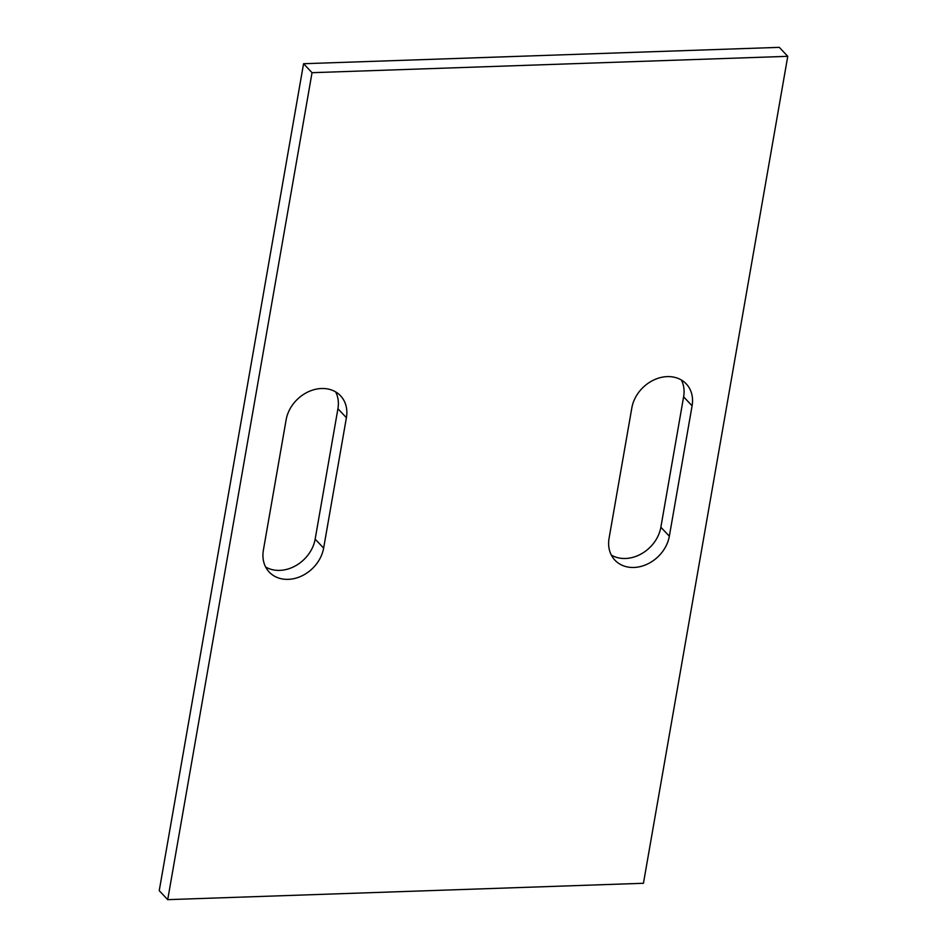 <?xml version="1.0" encoding="UTF-8"?>
<svg xmlns="http://www.w3.org/2000/svg" width="947" height="947" viewBox="0 0 947 947"><rect width="100%" height="100%" fill="white"/><g stroke="black" fill="none" stroke-linecap="round" stroke-linejoin="round"><path stroke-width="1.42" d="M787.762 56.323L779.286 47.35L303.561 63.721L312.037 72.694L167.714 899.65L643.439 883.279L787.762 56.323L312.037 72.694M167.714 899.65L159.238 890.677L303.561 63.721M335.664 391.904A33.405 27.096 -43.4 0 1 337.925 408.725L346.401 417.698L323.637 548.1A33.405 27.096 -43.4 0 1 300.791 576.392A33.405 27.096 -43.4 0 1 269.232 572.083A33.405 27.096 -43.4 0 1 263.384 550.171L286.136 419.77A33.405 27.096 -43.4 0 1 308.982 391.478A33.405 27.096 -43.4 0 1 340.541 395.787A33.405 27.096 -43.4 0 1 346.401 417.698M323.637 548.1L315.162 539.127A33.405 27.096 -43.4 0 1 265.634 566.993M315.162 539.127L337.925 408.725M681.367 380.007A33.405 27.096 -43.4 0 1 683.616 396.829L660.864 527.23A33.405 27.096 -43.4 0 1 611.336 555.096M669.34 536.203A33.405 27.096 -43.4 0 1 646.493 564.495A33.405 27.096 -43.4 0 1 614.934 560.186A33.405 27.096 -43.4 0 1 609.075 538.275L631.838 407.873A33.405 27.096 -43.4 0 1 654.685 379.581A33.405 27.096 -43.4 0 1 686.244 383.89A33.405 27.096 -43.4 0 1 692.091 405.801L669.34 536.203L660.864 527.23M692.091 405.801L683.616 396.829"/></g></svg>
